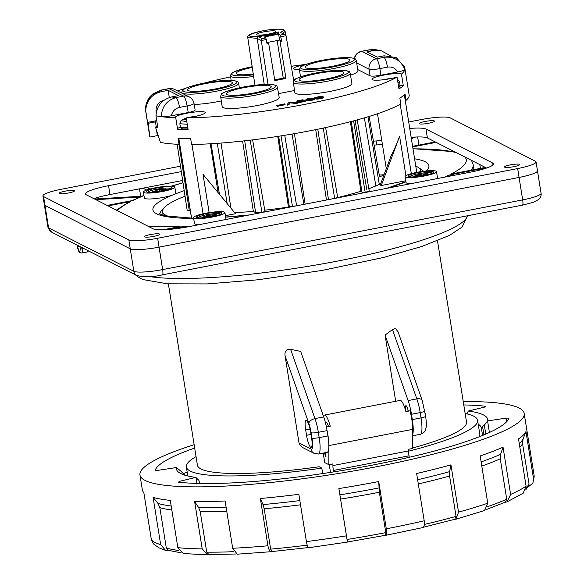 <?xml version="1.0" encoding="UTF-8"?>
<svg xmlns="http://www.w3.org/2000/svg" width="584" height="584" viewBox="0 0 584 584"><rect width="100%" height="100%" fill="white"/><g stroke="black" fill="none" stroke-linecap="round" stroke-linejoin="round"><path stroke-width="0.88" d="M397.573 80.263L397.594 79.431L399.624 81.979L398.04 83.198M383.527 79.731A7.271 1.117 170.9 0 1 391.039 78.526M211.174 216.781L212.452 216.533L211.474 216.014L216.554 214.846L215.868 214.496L215.73 215.007M215.868 214.496L206.298 215.452L207.269 215.963L202.188 217.138L202.882 217.489L208.605 216.627L209.481 217.073M209.211 214.89L209.663 217.044M220.438 214.299A11.205 1.723 -9.1 0 0 220.438 214.218A11.205 1.723 -9.1 0 0 220.139 213.905A11.205 1.723 -9.1 0 0 207.955 214.489A11.205 1.723 -9.1 0 0 198.312 217.766A11.205 1.723 -9.1 0 0 198.334 217.839M422.758 175.813L424.035 175.572L423.064 175.054L428.145 173.879L427.451 173.528L427.32 174.039M427.451 173.528L417.881 174.485L418.852 174.996L413.771 176.178L414.465 176.529L420.188 175.66L421.064 176.105M420.794 173.922L421.254 176.076M432.021 173.331A11.205 1.723 -9.1 0 0 432.021 173.251A11.205 1.723 -9.1 0 0 431.729 172.944A11.205 1.723 -9.1 0 0 419.538 173.521A11.205 1.723 -9.1 0 0 409.895 176.799A11.205 1.723 -9.1 0 0 409.917 176.872M408.705 121.998L421.349 119.552A24.221 3.723 170.9 0 1 450.147 117.851L535.418 161.257A24.221 3.723 170.9 0 1 536.054 161.929A24.221 3.723 170.9 0 1 517.65 168.572L157.636 238.272A24.221 3.723 170.9 0 1 128.838 239.98L43.566 196.574A24.221 3.723 170.9 0 1 42.931 195.895A24.221 3.723 170.9 0 1 61.335 189.26L180.485 166.192M128.838 239.98L133.853 271.297L48.581 227.891L44.983 205.437L130.261 248.842A24.221 3.723 -9.1 0 0 159.06 247.142L519.074 177.434A24.221 3.723 -9.1 0 0 537.477 170.798A24.221 3.723 170.9 0 1 519.074 177.434L159.06 247.142A24.221 3.723 170.9 0 1 130.261 248.842L44.983 205.437A24.221 3.723 170.9 0 1 44.347 204.758A24.221 3.723 -9.1 0 0 44.983 205.437L43.566 196.574M181.31 171.601L108.551 185.683A30.28 4.657 -9.1 0 0 85.541 193.983A30.28 4.657 -9.1 0 0 86.344 194.83L153.001 228.76A30.28 4.657 -9.1 0 0 188.997 226.636L470.434 172.141A30.28 4.657 -9.1 0 0 493.436 163.841A30.28 4.657 -9.1 0 0 492.641 163.002L425.984 129.071A30.28 4.657 -9.1 0 0 409.734 128.436M486.56 168.046L427.4 137.933A30.28 4.657 -9.1 0 0 411.158 137.306M182.653 180.478L109.967 194.552A30.28 4.657 -9.1 0 0 93.842 198.648M150.365 234.571A7.723 1.19 -9.1 0 0 144.496 236.688A7.723 1.19 -9.1 0 0 152.307 236.644A7.723 1.19 -9.1 0 0 159.746 234.25A7.723 1.19 -9.1 0 0 150.365 234.571M65.087 191.172A7.723 1.19 -9.1 0 0 59.225 193.289A7.723 1.19 -9.1 0 0 67.036 193.238A7.723 1.19 -9.1 0 0 74.475 190.844A7.723 1.19 -9.1 0 0 65.087 191.172M510.379 164.87A7.723 1.19 -9.1 0 0 504.51 166.987A7.723 1.19 -9.1 0 0 512.321 166.936A7.723 1.19 -9.1 0 0 519.76 164.542A7.723 1.19 -9.1 0 0 510.379 164.87M425.101 121.465A7.723 1.19 -9.1 0 0 419.239 123.582A7.723 1.19 -9.1 0 0 427.05 123.531A7.723 1.19 -9.1 0 0 434.489 121.136A7.723 1.19 -9.1 0 0 425.101 121.465M526.184 487.669A189.26 29.098 -9.1 0 0 529.024 483.975L528.775 485.713L525.797 489.772M487.655 506.642A189.26 29.098 -9.1 0 0 506.722 499.196L505.328 502.145L485.881 509.722M424.371 524.432A189.26 29.098 -9.1 0 0 456.06 516.402L454.724 519.264M340.574 499.094L347.451 541.996L385.688 535.243L385.798 532.623L379.337 492.254L378.724 481.537A194.56 29.908 170.9 0 1 338.881 488.567L340.574 499.094A189.26 29.098 -9.1 0 0 379.337 492.254M267.925 545.784C268.815 550.179 270.173 552.128 271.991 551.632L237.294 554.179L232.68 548.252A194.56 29.908 -9.1 0 0 267.925 545.784L260.354 498.51L263.019 504.583L264.187 508.766L270.655 549.135L272.078 551.537L309.024 547.507M202.21 548.887L207.568 554.8L183.464 553.581L177.85 547.661A194.56 29.908 -9.1 0 0 202.21 548.887L194.64 501.619L198.677 507.62L200.261 511.788L206.729 552.157L208.875 554.523L236.206 554.004M160.666 544.624L165.6 550.398L158.855 547.807L153.293 543.777L151.409 539.915A194.56 29.908 -9.1 0 0 155.016 542.47A194.56 29.908 -9.1 0 0 160.666 544.624L153.096 497.356L158.008 503.452L159.848 507.642L166.316 548.011L168.287 550.325L181.252 552.865M165.6 550.398L168.951 550.508M207.568 554.8L209.13 554.53M260.354 498.51A194.56 29.908 170.9 0 0 298.84 494.312L306.41 541.587C307.213 545.989 308.067 547.989 308.98 547.595M306.41 541.587A194.56 29.908 -9.1 0 0 346.451 535.842L347.451 541.996M308.746 547.719L347.465 542.076M378.724 481.537L386.294 528.805C386.915 533.243 386.732 535.411 385.754 535.316L385.637 535.258M422.714 527.6L385.754 535.316M386.294 528.805A194.56 29.908 -9.1 0 0 424.21 520.789C424.736 525.242 424.064 527.513 422.195 527.607M417.633 479.734A190.472 29.28 -9.1 0 0 449.614 471.638L450.95 464.864L458.528 512.131L456.009 519.198L454.892 519.278M458.528 512.131A194.56 29.908 -9.1 0 0 487.749 503.218L484.516 510.504L456.009 519.198M481.136 461.907A190.472 29.28 -9.1 0 0 500.597 454.315L503.036 447.169L510.606 494.444L507.124 501.817L504.97 502.306M510.606 494.444A194.56 29.908 -9.1 0 0 526.089 486.18L523.191 493.217L507.124 501.817M519.264 443.555A190.472 29.28 -9.1 0 0 523.045 439L525.958 431.525L533.535 478.8L532.907 483.143L527.98 487.114M346.451 535.842L338.881 488.567M449.614 471.638L449.592 476.033L456.06 516.402M424.21 520.789L416.633 473.514A194.56 29.908 170.9 0 0 450.95 464.864M500.597 454.315L500.254 458.82L506.722 499.196M487.749 503.218L480.179 455.951A194.56 29.908 170.9 0 0 503.036 447.169M523.045 439L522.556 443.606L529.024 483.975M526.089 486.18L518.519 438.912A194.56 29.908 170.9 0 0 525.958 431.525M151.409 539.915L143.839 492.641A194.56 29.908 170.9 0 1 143.525 492.29A194.56 29.908 170.9 0 1 142.328 489.764L139.963 474.989A194.56 29.908 -9.1 0 0 145.08 480.428A194.56 29.908 -9.1 0 0 356.714 470.397A194.56 29.908 -9.1 0 0 524.176 413.45A194.56 29.908 -9.1 0 0 463.243 401.588M177.85 547.661L170.28 500.393A194.56 29.908 170.9 0 1 153.096 497.356M232.68 548.252L225.11 500.984A194.56 29.908 170.9 0 1 194.64 501.619M489.421 432.467L487.596 421.057L484.333 425.167L481.296 427.503L482.479 434.89M199.275 481.873L198.947 480.42L195.815 477.413A164.6 25.302 170.9 0 1 179.003 472.493A164.6 25.302 170.9 0 1 176.419 467.543L181.098 471.339L185.208 475.704M487.596 421.057L487.713 420.896A164.6 25.302 170.9 0 0 468.317 411.026L466.893 413.895M478.208 424.203A157.03 24.141 170.9 0 1 481.296 427.503M487.713 420.896L506.153 418.1L509 418.144A179.412 27.579 -9.1 0 1 372.913 465.01A179.412 27.579 -9.1 0 1 178.419 482.15L179.58 481.333L179.741 482.296M506.153 418.1L506.722 421.655M463.784 404.953A179.412 27.579 -9.1 0 1 485.72 406.289L484.552 407.106L468.317 411.026M176.419 467.543L157.987 470.339L155.14 470.295A179.412 27.579 -9.1 0 1 194.684 448.052M195.815 477.413L179.58 481.333M194.143 444.694A194.56 29.908 -9.1 0 0 139.963 474.989M323.499 416.319A18.17 3.708 79 0 1 324.514 415.056L400.186 400.405A18.17 3.708 79 0 1 405.909 411.611L409.99 410.822A18.17 3.708 79 0 1 412.727 429.349L412.662 448.468L408.588 449.257L408.581 450.921A9.081 1.854 -101 0 0 409.026 455.812L409.26 457.294M327.106 430.912A18.17 3.708 79 0 1 328.909 445.577L328.843 464.696L332.916 463.908L332.916 465.572A9.081 1.854 -101 0 0 333.354 470.463L333.588 471.909M325.485 422.925A10.6 2.161 79 0 1 325.952 422.495A10.6 2.161 79 0 1 328.551 426.59M326.405 427.006L330.245 426.262A18.17 3.708 79 0 0 324.514 415.056M328.843 464.696L324.726 462.601L323.207 453.096M324.427 452.863L325.974 456.805L325.748 452.607M330.493 472.39L329.252 464.616M324.492 453.987L325.806 453.731M217.284 143.343L227.183 203.626M177.156 144.248L187.128 209.977A5.292 0.81 -9.1 0 0 189.231 210.291L190.26 210.247M242.608 141.043L253.361 211.452A36.325 5.585 170.9 0 1 245.338 211.985A99.93 15.359 170.9 0 1 234.615 212.627M253.361 211.452L255.609 212.598A5.292 0.81 -9.1 0 0 261.902 212.226L265.005 211.627L252.617 139.875M278.663 136.247L289.357 206.911A99.93 15.359 -9.1 0 0 298.008 205.524M264.749 210.174A99.93 15.359 -9.1 0 0 289.357 206.911M329.887 199.356A99.93 15.359 -9.1 0 0 337.698 197.553A99.93 15.359 -9.1 0 0 361.773 190.961M325.624 127.567L337.705 197.545M351.269 121.487L362.058 192.837L365.161 192.231A5.292 0.81 -9.1 0 0 369.183 190.786L357.218 119.888M355.101 120.465L366.796 189.493M380.702 183.741A99.93 15.359 -9.1 0 1 371.913 187.479A36.325 5.585 170.9 0 1 368.84 188.763M315.725 129.641L326.471 200.013M369.139 116.435L379.6 176.93L384.009 174.857M277.765 136.386L288.452 207.05M350.378 121.713L360.897 191.238M376.045 140.963L376.658 144.927M405.916 175.689L399.602 136.269C396.667 144.102 393.828 150.635 391.076 155.87L380.242 184.982L381.279 185.508L405.778 180.763M420.385 171.732A130.59 20.075 -9.1 0 0 420.458 170.367A130.59 20.075 -9.1 0 0 415.779 166.155M185.04 196.195A130.59 20.075 -9.1 0 0 162.571 211.678A130.59 20.075 -9.1 0 0 169.98 216.825M225.424 215.686L235.527 213.729L203.006 174.331L209.145 212.649M399.602 136.269L381.279 185.508M404.384 95.039L416.772 172.382M400.208 104.28L411.326 173.652M191.961 144.452L203.064 213.795M178.828 138.437L191.61 218.248M186.508 119.713A7.271 1.117 170.9 0 1 185.099 119.713A7.271 1.117 170.9 0 1 185.595 118.18L180.996 120.691L186.807 121.596M186.398 119.041L185.347 119.194L186.508 119.786M185.595 118.18A7.271 1.117 170.9 0 1 186.23 117.99M186.938 117.793A7.271 1.117 170.9 0 1 194.443 116.596M405.121 176.653A15.899 2.446 -9.1 0 0 424.437 175.981A15.899 2.446 -9.1 0 0 436.511 171.623A15.899 2.446 -9.1 0 0 429.058 170.747A15.899 2.446 -9.1 0 0 412.998 173.214A15.899 2.446 -9.1 0 0 405.121 176.653L406.062 182.566A15.899 2.446 -9.1 0 0 411.662 183.522M436.182 178.777A15.899 2.446 -9.1 0 0 437.46 177.536L436.511 171.623M143.416 192.114L144.365 198.02A15.899 2.446 -9.1 0 0 160.447 197.918A15.899 2.446 -9.1 0 0 175.762 192.99L174.813 187.084A15.899 2.446 -9.1 0 0 167.36 186.201A15.899 2.446 -9.1 0 0 151.292 188.676A15.899 2.446 -9.1 0 0 143.416 192.114A15.899 2.446 -9.1 0 0 162.732 191.442A15.899 2.446 -9.1 0 0 174.813 187.084M193.53 217.62A15.899 2.446 -9.1 0 0 209.619 217.518A15.899 2.446 -9.1 0 0 224.928 212.591A15.899 2.446 -9.1 0 0 217.474 211.715A15.899 2.446 -9.1 0 0 201.414 214.182A15.899 2.446 -9.1 0 0 193.53 217.62L194.479 223.533A15.899 2.446 -9.1 0 0 200.078 224.49M224.599 219.737A15.899 2.446 -9.1 0 0 225.877 218.504L224.928 212.591M163.593 229.716L180.091 226.526A177.602 27.302 170.9 0 1 147.84 226.132M108.069 205.889L130.874 201.473L128.407 202.327L116.377 210.116M168.097 229.476L183.975 226.402L180.069 228.147M95.834 199.662L140.613 197.012L131.728 200.677M107.171 205.429L132.962 200.436A177.602 27.302 170.9 0 1 140.613 197.012M94.564 199.013L142.657 196.173A177.602 27.302 170.9 0 1 143.985 195.64M143.007 188.157L146.686 190.026M146.788 187.42L149.935 189.026M485.341 167.425L450.95 174.083A177.602 27.302 170.9 0 0 464.813 156.979M436.124 142.372L412.691 146.905M412.319 137.211L411.216 137.663M415.625 137.021L411.391 138.758M435.226 141.912L412.596 146.299M486.238 167.878L448.855 175.12A177.602 27.302 170.9 0 1 444.351 177.193M479.8 164.6L480.406 168.382M139.503 188.829L140.7 196.29M417.64 136.948L418.94 145.066M453.491 175.426L448.855 175.12M87.761 250.543L87.25 251.974L81.724 253.047M83.753 248.499L82.096 248.821C82.395 251.376 82.278 252.784 81.753 253.04L80.629 252.872A1.511 1.467 117 0 1 79.862 251.821L79.088 251.427L77 245.061M79.081 246.36L78.132 246.55L77.964 245.55M78.132 246.55L79.205 247.098L79.03 246.098M212.16 216.598A12.87 1.978 -9.1 0 0 221.832 213.401A12.87 1.978 -9.1 0 0 208.919 213.153A12.87 1.978 -9.1 0 0 196.728 217.423A12.87 1.978 -9.1 0 0 212.16 216.598M162.045 191.092A12.87 1.978 -9.1 0 0 171.718 187.895A12.87 1.978 -9.1 0 0 158.804 187.647A12.87 1.978 -9.1 0 0 146.613 191.91A12.87 1.978 -9.1 0 0 162.045 191.092M423.743 175.631A12.87 1.978 -9.1 0 0 433.416 172.433A12.87 1.978 -9.1 0 0 420.502 172.185A12.87 1.978 -9.1 0 0 408.311 176.456A12.87 1.978 -9.1 0 0 423.743 175.631M161.06 191.275L162.33 191.026L161.359 190.508L166.44 189.333L165.754 188.982L165.615 189.493M165.754 188.982L161.819 189.749L159.089 189.377L156.183 189.939L157.154 190.457L152.074 191.632L152.76 191.983L156.695 191.223L159.366 191.559M159.089 189.377L159.549 191.53M170.324 188.793A11.205 1.723 -9.1 0 0 170.316 188.712A11.205 1.723 -9.1 0 0 170.024 188.398A11.205 1.723 -9.1 0 0 157.841 188.975A11.205 1.723 -9.1 0 0 148.19 192.253A11.205 1.723 -9.1 0 0 148.219 192.333M267.187 35.675L270.275 35.076L270.18 34.485L267.582 34.872L265.713 34.383L267.092 35.084L267.187 35.675L265.808 34.974L265.713 34.383M265.399 36.018L266.056 35.894L265.961 35.303L263.932 34.726L265.304 35.427L265.399 36.018L264.026 35.317L263.932 34.726M260.683 36.931L261.34 36.807L260.683 35.931L263.048 35.047L259.208 35.639L260.588 36.339L260.683 36.931L259.303 36.23L259.208 35.639M260.778 36.522L263.143 35.639M263.939 34.799A9.84 1.511 170.9 0 1 256.734 34.792A9.84 1.511 170.9 0 1 256.478 34.514A9.84 1.511 170.9 0 1 264.946 31.638A9.84 1.511 170.9 0 1 275.655 31.127A9.84 1.511 170.9 0 1 275.911 31.405A9.84 1.511 170.9 0 1 272.896 33.025M269.99 33.777A9.84 1.511 170.9 0 1 266.676 34.412M265.742 34.558A9.84 1.511 170.9 0 1 264.778 34.697M264.092 36.996L265.815 37.88L267.114 43.968L268.72 43.654L274.83 80.607L285.934 78.453L280.057 41.464L280.619 40.617L281.671 41.15L280.371 35.062L278.641 34.186L264.092 36.996M293.723 80.599L286.05 35.712L285.153 34.587L280.13 32.376C289.781 28.974 276.991 27.952 262.238 30.937C246.346 34.821 245.024 36.712 258.281 36.609L257.208 38.427L264.209 84.432M270.312 34.222L271.903 34.711L274.363 34.244L274.239 33.565M274.845 33.339L276.473 33.018L278.342 33.514L278.254 32.923L277.035 32.303L278.67 31.989L278.765 32.58L277.904 32.748M306.031 100.01L307.651 100.828L309.498 100.762L314.075 99.798L314.586 99.397L314.491 98.805L313.98 99.207C314.039 98.229 311.907 98.36 307.586 99.594L307.308 99.353M296.212 103.426L297.877 103.105L297.789 102.514L288.934 102.288L287.138 104.58L287.233 105.171L288.803 104.865L290.124 102.886L296.212 103.426L296.117 102.835L297.789 102.514M282.072 105.368L285.087 104.653L284.612 103.864L276.707 105.551L277.196 106.339L282.072 105.368L281.977 104.777L284.992 104.062M188.231 112.515L187.106 105.945L179.529 107.412A9.081 1.854 -101 0 0 176.054 97.572L183.632 96.105A9.081 1.854 79 0 1 187.106 105.945A9.081 1.336 -9.7 0 0 194.005 103.441L195.129 110.011C194.932 110.785 192.632 111.617 188.231 112.515L171.389 115.778C167.002 116.596 163.615 116.895 161.22 116.676A131.342 20.192 -9.1 0 0 175.74 117.764A15.14 2.329 170.9 0 1 175.382 117.362A15.14 2.329 170.9 0 1 189.961 112.668A15.14 2.329 170.9 0 1 205.283 112.573A15.14 2.329 170.9 0 1 186.216 117.88A131.342 20.192 -9.1 0 0 397.054 77.051A15.14 2.329 170.9 0 1 381.089 79.986A15.14 2.329 170.9 0 1 371.979 79.3A15.14 2.329 170.9 0 1 384.922 74.883A15.14 2.329 170.9 0 1 401.434 74.066A131.342 20.192 -9.1 0 0 404.843 69.503C404.398 70.27 402.026 71.087 397.733 71.956L380.892 75.212C375.476 76.175 371.877 76.387 370.095 75.854L357.773 69.584M299.395 69.554A15.14 2.329 170.9 0 1 293.708 68.649A15.14 2.329 170.9 0 1 305.038 64.532A131.342 20.192 -9.1 0 0 291.277 66.291M230.614 76.862A131.342 20.192 -9.1 0 0 203.962 83.14M185.332 88.396A131.342 20.192 -9.1 0 0 177.47 90.921M350.152 73.175L351.897 83.512A28.871 4.438 170.9 0 1 327.069 91.973A28.871 4.438 170.9 0 1 295.643 93.462A28.871 4.438 170.9 0 1 294.876 92.652L293.314 82.278L294.095 80.132C293.635 79.46 297.46 77.855 305.578 75.307L328.668 71.036L342.706 70.292C351.772 71.255 348.969 72.022 350.152 73.175A28.777 4.424 170.9 0 1 325.397 81.607A28.777 4.424 170.9 0 1 294.073 83.089A28.777 4.424 170.9 0 1 293.314 82.278M356.24 60.488A28.777 4.424 170.9 0 1 331.486 68.919A28.777 4.424 170.9 0 1 300.161 70.401A28.777 4.424 170.9 0 1 299.402 69.591L300.191 67.445C299.723 66.773 303.556 65.167 311.666 62.619L334.756 58.356L348.794 57.604C357.861 58.575 355.057 59.334 356.24 60.488L357.985 70.832A28.871 4.438 170.9 0 1 350.48 75.161M221.299 100.937A28.871 4.438 170.9 0 1 194.18 104.47M294.555 90.513L278.524 93.615M222.935 107.536A28.871 4.438 -9.1 0 0 254.361 106.047A28.871 4.438 -9.1 0 0 279.196 97.594L277.444 87.257A28.777 4.424 170.9 0 1 252.689 95.681A28.777 4.424 170.9 0 1 221.365 97.17A28.777 4.424 170.9 0 1 220.606 96.36L222.175 106.726A28.871 4.438 -9.1 0 0 222.935 107.536M305.286 101.244L305.213 100.528L302.556 99.82L297.672 100.682L296.876 101.156L296.942 101.872L298.249 102.514L304.483 101.718L305.286 101.244L305.191 100.652L304.388 101.127L304.483 101.718M314.82 97.572L316.477 98.039L321.623 96.959L321.857 97.367L321.127 97.74L316.221 98.47L316.316 99.061L317.871 99.112L322.923 98.046L323.383 97.564L323.288 96.973L322.828 97.455C323.726 96.769 323.04 96.389 320.762 96.316L314.82 97.572L314.791 98.36M314.915 98.163L316.572 98.63M343.326 72.044A22.71 3.489 170.9 0 1 343.925 72.679A22.71 3.489 170.9 0 1 324.375 79.329A22.71 3.489 170.9 0 1 299.672 80.497A22.71 3.489 170.9 0 1 299.074 79.862A22.71 3.489 170.9 0 1 318.623 73.212A22.71 3.489 170.9 0 1 343.326 72.044M305.761 67.81A22.71 3.489 170.9 0 1 305.162 67.175A22.71 3.489 170.9 0 1 324.711 60.532A22.71 3.489 170.9 0 1 349.414 59.356A22.71 3.489 170.9 0 1 350.013 59.991A22.71 3.489 170.9 0 1 330.464 66.642A22.71 3.489 170.9 0 1 305.761 67.81M188.121 90.586A22.71 3.489 170.9 0 1 187.522 89.951A22.71 3.489 170.9 0 1 209.393 82.913A22.71 3.489 170.9 0 1 232.374 82.767A22.71 3.489 170.9 0 1 212.824 89.418A22.71 3.489 170.9 0 1 188.121 90.586M253.273 74.095A22.71 3.489 170.9 0 1 236.819 74.044A22.71 3.489 170.9 0 1 236.221 73.409A22.71 3.489 170.9 0 1 252.266 67.43M156.242 112.719L156.067 111.595C155.745 105.733 158.366 101.974 163.929 100.317M169.272 97.564L168.163 90.345L178.507 95.608L171.689 96.929L176.054 97.572C166.878 100.251 161.929 106.617 161.22 116.676A131.342 20.192 170.9 0 1 155.964 115.785C156.811 105.755 162.053 99.47 171.689 96.929M161.345 91.666L161.469 90.148L151.46 95.148L145.942 104.901L145.452 109.354A131.342 20.192 170.9 0 0 145.496 109.865A131.342 20.192 170.9 0 0 145.686 110.558C146.496 100.499 151.716 94.207 161.345 91.666L168.163 90.345M397.733 71.956C395.375 68.08 391.952 66.474 387.462 67.153A9.081 1.854 -101 0 0 383.987 57.312L384.104 55.801L377.286 57.122L366.942 51.859L373.767 50.538L369.395 49.888L375.067 49.625L380.819 50.523L373.767 50.538M278.641 34.186L279.59 40.092L266.888 42.552M277.144 40.566L283.255 78.146M354.59 58.575A9.081 8.782 -63 0 1 361.825 51.355A9.081 1.854 -101 0 0 361.518 51.297L369.088 49.837A9.081 1.854 79 0 1 369.395 49.888L361.825 51.355L376.41 58.78L383.987 57.312C393.981 56.283 400.938 60.342 404.843 69.503L404.843 69.503A131.342 20.192 170.9 0 0 404.88 68.321A131.342 20.192 170.9 0 0 404.756 67.824L404.405 66.846M155.6 121.866L148.132 123.312A131.342 20.192 170.9 0 1 147.584 122.392L155.11 120.932A123.64 19.009 -9.1 0 0 155.6 121.866L156.176 126.889M156.687 130.991L157.315 135.634L149.913 137.065L148.132 123.312M390.287 55.641L380.819 50.531M157.191 134.751A123.772 19.031 170.9 0 1 157.476 133.444M145.496 109.865L149.752 136.459A131.342 20.192 -9.1 0 0 149.913 137.065M161.162 90.089L161.162 90.089A9.081 1.854 79 0 1 161.469 90.148L169.039 88.68A9.081 1.854 -101 0 0 168.732 88.629L161.162 90.089L152.789 93.936L150.044 96.594L147.737 100.003L146.124 104.149M157.658 126.604L155.439 127.027L160.439 142.423A131.342 20.192 -9.1 0 0 179.032 144.321L178.083 138.415A131.342 20.192 -9.1 0 0 190.639 138.547L191.581 144.46A131.342 20.192 -9.1 0 0 400.785 103.952L399.843 98.039A131.342 20.192 -9.1 0 0 405.092 94.462L406.033 100.368A131.342 20.192 -9.1 0 0 409.136 94.915L404.88 68.321M405.208 100.192A15.899 2.446 170.9 0 1 406.033 100.368M384.104 55.801L396.178 57.553L404.318 66.634M177.492 128.684A15.14 2.329 170.9 0 1 180.405 127.188M186.216 117.88L188.106 129.699A131.342 20.192 170.9 0 1 177.631 129.582L175.74 117.764M155.964 115.785L157.819 127.597A131.342 20.192 170.9 0 1 155.439 127.027M178.945 143.795A15.899 2.446 170.9 0 1 179.522 143.219M400.171 85.41A15.14 2.329 170.9 0 1 403.332 85.885A131.342 20.192 170.9 0 1 398.952 88.87L397.054 77.051M280.057 41.464L281.671 41.15M258.281 36.609L262.165 38.588L261.289 40.508L268.005 84.33M267.041 43.515L268.72 43.654M274.699 79.804L285.81 77.65M280.13 32.376L285.153 34.587M156.724 120.618L155.11 120.932M147.584 122.392L145.686 110.558M403.332 85.885L401.434 74.066M226.964 94.572A22.71 3.489 -9.1 0 0 251.667 93.403A22.71 3.489 -9.1 0 0 271.217 86.753A22.71 3.489 -9.1 0 0 248.244 86.899A22.71 3.489 -9.1 0 0 226.366 93.936A22.71 3.489 -9.1 0 0 226.964 94.572M276.707 105.551L277.196 106.339M277.101 105.755L281.977 104.777M287.138 104.58L288.708 104.273L288.803 104.865M288.708 104.273L290.029 102.295L290.124 102.886M290.029 102.295L296.117 102.835M301.789 100.127L303.556 101.068L300.286 101.682L298.475 100.762L301.789 100.127L301.884 100.711L303.643 101.66M296.876 101.156L298.154 101.923L304.388 101.127M298.57 101.353L301.884 100.711M309.418 99.952L308.483 99.492L311.776 98.849L312.644 99.317L309.418 99.952M308.191 99.733L308.556 99.922M308.578 100.076L311.871 99.441L312.739 99.908M307.586 99.594L308.14 98.784L312.936 98.09L313.002 98.506M312.936 98.09L306.899 98.893L305.936 99.419L305.994 100.163M305.936 99.419L307.556 100.236L313.98 99.207L314.075 99.798M316.55 97.835L320.317 97.214L320.222 96.623L320.631 97.083L317.36 97.718L316.455 97.251L319.105 96.674L320.631 97.083M316.156 97.499L316.521 97.689M316.221 98.47L322.828 97.455L322.923 98.046M321.857 97.367L321.623 96.959L321.704 97.484M261.917 35.237L260.026 35.595L261.968 35.566M260.588 36.339L261.245 36.215M263.377 35.931L263.048 35.047M265.304 35.427L265.961 35.303M267.092 35.084L270.18 34.485M271.64 34.011L270.823 33.58L273.633 33.127L274.064 33.536L271.64 34.011M270.918 34.171L273.728 33.719M273.721 33.675L273.633 33.127L274.064 33.536M270.217 33.631L271.808 34.12L274.268 33.653L274.144 32.974L270.217 33.631L270.815 34.741M274.363 34.244L274.144 32.974M278.67 31.989L274.589 32.66L276.378 32.427L277.597 33.047L277.692 33.638M276.378 32.427L276.473 33.018M277.597 33.047L278.254 32.923M274.589 32.66L274.648 33.047M322.697 473.573L321.82 468.113A147.467 22.674 170.9 0 1 186.362 466.952A147.467 22.674 170.9 0 1 196.056 456.622M465.156 413.516A147.467 22.674 170.9 0 1 477.588 420.305A147.467 22.674 170.9 0 1 408.588 451.176M479.741 436.576L479.858 434.481L477.588 420.305M187.187 472.127L183.391 473.617M168.382 283.882L197.421 465.178A136.262 20.951 170.9 0 0 319.141 466.747L321.82 468.113M395.675 401.281L385.068 335.063L408.106 400.573A18.929 3.862 79 0 1 411.464 414.275L412.311 419.597A18.929 3.862 79 0 1 412.713 434.518M408.318 411.143A6.512 1.329 -101 0 0 405.916 405.69A6.512 1.329 -101 0 0 405.508 410.18M398.098 331.902L395.857 328.953L394.704 328.69L392.47 329.602L416.837 398.887A6.059 3.482 -19.4 0 1 422.247 400.558L398.098 331.902M385.068 335.063L392.47 329.602M285.072 355.824L308.848 423.415A12.87 2.628 79 0 1 311.133 432.729L311.98 438.051A12.87 2.628 79 0 1 311.06 449.118L299.037 442.993L285.072 355.824C284.459 351.32 286.306 349.152 290.606 349.327L300.665 351.407L323.711 416.918A18.929 3.862 79 0 1 327.062 430.62L327.916 435.934A18.929 3.862 79 0 1 327.201 452.323L318.47 454.016A18.929 3.862 79 0 0 319.185 437.628L327.916 435.934M311.571 437.839A11.052 2.256 79 0 1 311.155 447.41A11.052 2.256 79 0 1 306.534 435.277L305.688 429.963A11.052 2.256 79 0 1 306.104 420.392A11.052 2.256 79 0 1 310.717 432.525L311.571 437.839M299.037 442.993L299.643 444.774L302.366 447.395L314.134 453.388L318.47 454.016M437.482 240.776L466.521 422.079A136.262 20.951 170.9 0 1 412.669 447.994M398.587 86.6L400.164 85.388M206.123 216.379L206.218 216.846M207.247 216.014L207.378 216.635M210.138 215.357L210.335 216.927M211.941 215.255L211.999 215.751M211.517 216.065L211.583 216.701M417.706 175.412L417.801 175.879M418.83 175.047L418.969 175.674M421.721 174.397L421.918 175.959M423.524 174.287L423.582 174.784M423.101 175.098L423.174 175.733M536.054 161.929L541.069 193.246A24.221 3.723 -9.1 0 1 522.665 199.889L517.65 168.572M162.425 274.838A6.059 1.234 -101 0 0 162.651 269.596A24.221 3.723 -9.1 0 1 133.853 271.297A6.059 5.855 117 0 0 136.926 275.568C145.029 277.334 153.526 277.093 162.425 274.838L522.439 205.13A6.059 1.234 79 0 0 522.665 199.889L162.651 269.596L157.636 238.272M492.947 164.9L492.641 163.002M427.4 137.933L425.984 129.071M109.967 194.552L108.551 185.683M347.042 539.47A189.26 29.098 -9.1 0 0 385.798 532.623M270.655 549.135A189.26 29.098 -9.1 0 0 307.213 545.164M206.729 552.157A189.26 29.098 -9.1 0 0 233.804 551.661M166.316 548.011A189.26 29.098 -9.1 0 0 178.857 550.486M533.535 478.8A194.56 29.908 -9.1 0 0 534.112 475.493L532.907 483.143M339.895 494.845A190.472 29.28 -9.1 0 0 378.899 487.961M418.312 483.961A189.26 29.098 -9.1 0 0 449.592 476.033M481.8 466.061A189.26 29.098 -9.1 0 0 500.254 458.82M519.84 447.169A189.26 29.098 -9.1 0 0 522.556 443.606M159.848 507.642A189.26 29.098 -9.1 0 0 171.827 510.036M158.008 503.452A190.472 29.28 -9.1 0 0 171.178 506.007M200.261 511.788A189.26 29.098 -9.1 0 0 226.767 511.307M198.677 507.62A190.472 29.28 -9.1 0 0 226.088 507.109M264.187 508.766A189.26 29.098 -9.1 0 0 300.526 504.817M263.019 504.583A190.472 29.28 -9.1 0 0 299.847 500.576M485.764 434.102L484.333 425.167M195.968 477.522L196.91 483.406M198.947 480.42L199.436 483.472M482.625 426.853L483.91 434.883M332.916 465.572L408.581 450.921M333.354 470.463L409.026 455.812M328.909 445.577L412.727 429.349M179.011 144.321L189.231 210.291M244.711 140.81L255.609 212.598M250.229 140.167L261.902 212.226M281.05 135.875L292.474 206.422M323.259 128.078L334.625 198.275M353.605 120.866L365.161 192.231M317.791 129.217L328.485 199.626M211.007 143.744L219.431 194.231M367.971 116.793L379.308 184.405M180.989 120.698L179.857 123.757L187.238 124.261M187.982 128.918L182.836 128.947L181.106 128.327L180.405 127.166L187.778 127.67M117.515 210.7A177.602 27.302 170.9 0 1 130.874 201.473M191.91 226.074A177.602 27.302 170.9 0 1 183.975 226.402M171.645 186.15A177.602 27.302 170.9 0 1 183.011 182.85M413.005 148.847A177.602 27.302 170.9 0 1 456.651 152.818M414.596 158.79A139.744 21.484 170.9 0 1 426.167 170.981M405.946 181.821A139.744 21.484 170.9 0 1 387.674 188.165M248.587 215.094A139.744 21.484 170.9 0 1 225.658 217.146M193.662 218.416A139.744 21.484 170.9 0 1 184.201 190.661M47.946 227.213A24.221 3.723 -9.1 0 0 48.581 227.891A6.059 5.855 -63 0 0 51.655 232.162L47.946 227.213L42.931 195.895M419.356 168.345A133.692 20.549 170.9 0 1 423.393 171.294M159.819 214.036A133.692 20.549 170.9 0 1 163.089 209.203M471.5 160.381L473.201 164.637A183.653 28.236 170.9 0 1 470.981 170.207M79.84 252.478A1.511 1.467 -63 0 1 79.088 251.427M81.935 247.572L82.096 248.821A1.511 0.489 172.6 0 1 80.263 248.682L79.862 251.821M80.263 248.682L79.986 246.579M156.001 190.873L156.103 191.34M157.132 190.508L157.264 191.129M160.023 189.851L160.22 191.421M161.819 189.749L161.885 190.245M161.403 190.552L161.469 191.194M280.371 35.062L284.021 34.354M262.165 38.588L265.815 37.88M295.292 81.344A27.265 4.19 -9.1 0 0 339.976 76.468A27.265 4.19 -9.1 0 0 329.223 71A27.265 4.19 -9.1 0 0 295.292 81.344M301.38 68.656A27.265 4.19 170.9 0 1 335.311 58.312A27.265 4.19 170.9 0 1 346.064 63.78A27.265 4.19 170.9 0 1 301.38 68.656M183.741 91.433A27.265 4.19 170.9 0 1 217.679 81.088A27.265 4.19 170.9 0 1 228.424 86.563A27.265 4.19 170.9 0 1 183.741 91.433M253.383 74.803A27.265 4.19 170.9 0 1 232.439 74.898A27.265 4.19 170.9 0 1 252.157 66.715M194.005 103.456A9.081 9.081 0 0 0 189.172 96.871A9.081 8.782 117 0 0 183.632 96.105L169.039 88.68A9.081 8.782 -63 0 1 174.579 89.447A9.081 9.081 0 0 0 168.732 88.629M370.095 75.854L369.088 69.255A9.081 8.782 117 0 1 376.41 58.78A9.081 1.854 79 0 1 379.885 68.62A9.081 1.307 171.3 0 1 369.088 69.255L356.649 62.926M387.462 67.153L379.885 68.62L380.892 75.212M182.522 93.177A28.777 4.424 170.9 0 1 181.763 92.374L182.551 90.221C182.091 89.549 185.916 87.943 194.027 85.395L217.117 81.132L231.162 80.38C240.228 81.351 237.418 82.11 238.601 83.264A28.777 4.424 170.9 0 1 213.846 91.695A28.777 4.424 170.9 0 1 182.522 93.177M280.948 36.704L286.05 35.712M282.692 33.339L285.131 31.426L284.109 29.988C282.766 29.755 284.678 28.623 272.392 29.441C261.055 30.463 249.945 33.872 249.58 34.682C247.937 35.85 247.324 36.755 247.733 37.405L257.208 38.427L261.289 40.508L266.399 39.515M253.638 76.504A28.777 4.424 170.9 0 1 231.22 76.643A28.777 4.424 170.9 0 1 230.461 75.832L231.249 73.679L233.366 72.182L242.725 68.861L252.157 66.7M171.389 115.778C172.382 111.252 175.098 108.463 179.529 107.412M222.584 95.418A27.265 4.19 -9.1 0 0 267.275 90.549A27.265 4.19 -9.1 0 0 256.522 85.074A27.265 4.19 -9.1 0 0 222.584 95.418M277.896 105.47L277.991 106.062M279.459 105.127L279.553 105.719M280.356 105.003L280.451 105.594M289.846 102.645L289.941 103.237M291.087 102.404L291.182 102.996M298.154 101.923L298.249 102.514M300.709 101.893L300.804 102.485M311.776 98.849L311.871 99.441M307.556 100.236L307.651 100.828M309.403 100.171L309.498 100.762M308.14 98.784L308.228 99.317M310.593 98.331L310.659 98.747M319.105 96.674L319.2 97.265M317.776 98.521L317.871 99.112M316.477 98.039L316.535 98.404M320.638 97.345L320.718 97.864M271.808 34.12L271.903 34.711M408.245 410.829L405.829 411.297M412.311 419.597L421.042 417.903A18.929 3.862 79 0 1 420.334 434.292C426.298 431.678 424.597 430.62 425.626 429.43C426.305 426.466 426.882 425.991 425.648 416.246L422.247 400.558M411.464 414.275L420.195 412.589L421.042 417.903A6.059 0.934 -9.1 0 0 425.648 416.246M408.106 400.573L416.837 398.887A18.929 3.862 79 0 1 420.195 412.589A6.059 0.934 -9.1 0 0 424.794 410.924M306.534 435.277L311.017 434.408M305.688 429.963L310.06 429.116M311.06 449.118A6.059 5.855 117 0 0 314.134 453.388M290.606 349.327L314.973 418.611A18.929 3.862 79 0 1 318.331 432.306L319.185 437.628A6.059 0.934 -9.1 0 1 311.98 438.051M308.848 423.415A6.059 3.482 -19.4 0 1 314.973 418.611L323.711 416.918M327.062 430.62L318.331 432.306A6.059 0.934 -9.1 0 1 311.133 432.729M149.738 276.597A169.951 26.127 -9.1 0 0 336.077 261.362A169.951 26.127 -9.1 0 0 467.353 215.795M425.189 413.384L425.729 416.779M398.755 87.658L400.135 86.103L399.624 81.979M211.474 216.007L211.554 216.715M423.057 175.039L423.137 175.748M423.334 527.257L455.053 519.234M143.839 492.67L143.525 492.29M524.176 413.45L534.112 475.493M303.899 204.385L292.029 134.065M230.884 208.101L221.022 143.065M284.736 135.284L296.628 205.758M375.855 185.916L364.372 117.866M305.118 204.152L294.431 133.648M420.67 171.689L420.458 170.367M163.162 215.387L162.571 211.678M386.301 168.71L377.498 113.749M218.102 192.625L210.284 143.788M191.537 218.248L178.755 138.437M180.398 127.166L179.857 123.757M136.926 275.568L51.655 232.162M522.439 205.13L533.134 202.385L538.747 199.436C540.696 197.501 541.47 195.443 541.069 193.246M405.909 181.602L386.484 188.398M249.514 214.919L225.643 217.051M193.64 218.263L164.812 215.832L159.374 213.722M412.983 148.708L454.432 151.694M171.265 186.128L182.996 182.741M141.956 196.217L143.949 195.428M473.201 164.637L473.996 169.623M88.534 250.93L87.279 251.967M80.629 252.872L79.847 252.478C79.344 252.901 78.533 251.156 77.416 247.258L76.964 245.039M161.359 190.493L161.432 191.202M379.286 175.098L384.053 174.747M374.096 145.117L382.425 144.503M361.518 51.297A9.081 9.081 0 0 0 354.327 58.466M189.172 96.871L174.579 89.447M369.088 49.837L375.045 49.618M299.402 69.591L300.497 76.854M181.763 92.374L181.887 93.163M238.601 83.264L239.374 87.826M285.131 31.419L285.744 35.055M247.726 37.413L254.952 85.235M230.461 75.832L231.147 80.38M220.606 96.36L221.394 94.207C220.934 93.535 224.76 91.929 232.877 89.381L255.967 85.118L270.005 84.366C279.072 85.337 276.268 86.096 277.444 87.257M263.45 35.179L263.545 35.77M269.947 33.887L270.042 34.478M274.933 33.237L275.027 33.821M373.417 141.153L381.783 140.54M187.8 475.96L186.362 466.952M412.706 435.766L420.334 434.292M467.507 215.766L462.141 227.015L449.519 235.374L421.867 246.47L383.294 257.522L322.171 270.428L257.646 279.816L207.225 283.926L167.52 283.824L143.452 279.67L140.058 278.21L135.043 274.604"/></g></svg>
